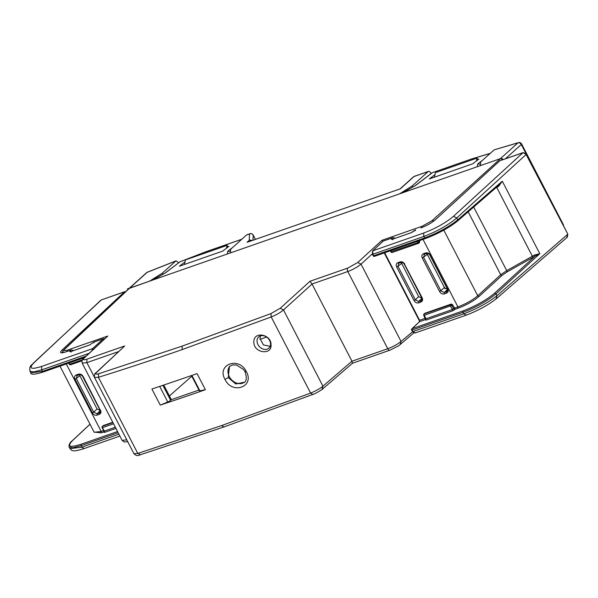 <?xml version="1.0" encoding="UTF-8"?>
<svg xmlns="http://www.w3.org/2000/svg" width="598" height="598" viewBox="0 0 598 598"><rect width="100%" height="100%" fill="white"/><g stroke="black" fill="none" stroke-linecap="round" stroke-linejoin="round"><path stroke-width="0.9" d="M191.794 376.217L169.436 395.958M241.891 239.185L205.652 251.84L179.946 261.849L165.295 272.987L152.811 280.014L129.019 288.483L64.472 349.232A2.713 2.168 -133.3 0 0 64.472 349.232A2.713 2.168 -133.3 0 0 64.449 349.254M525.859 153.357L521.277 144.499A2.713 0.523 152.6 0 0 521.606 143.976A2.713 2.713 0 0 0 518.429 142.623L494.127 149.859L480.62 162.006L480.426 165.616L500.421 158.634L152.811 280.014M494.127 149.859L517.965 142.855L500.421 158.634L503.224 159.554A2.713 2.145 48 0 0 500.421 158.634L431.958 220.759L422.083 226.291L381.98 240.291L382.937 241.286M165.295 272.987L164.899 273.174M184.976 261.961L179.34 266.245L222.673 251.115L228.937 246.361L227.793 246.757M232.809 247.355L227.793 251.16L230.529 251.556M402.775 192.735L414.87 185.896M477.757 159.472L478.901 159.075L472.637 163.837L429.312 178.966L434.948 174.683M477.249 166.73L477.757 163.882L480.5 164.278M445.039 288.685L426.808 253.447M244.507 382.144A10.869 8.574 48 0 1 232.674 380.821A10.869 8.574 48 0 1 229.311 376.643A10.869 8.574 48 0 1 229.924 366.096M322.09 389.261L322.942 386.181C319.743 388.76 315.632 391.062 310.594 393.088L271.215 316.962L182.166 349.583L182.166 346.115L270.999 313.576L271.215 316.962C276.246 314.929 280.342 312.582 283.497 309.936L280.2 308.284L270.999 313.576M280.2 308.284L309.988 281.262L312.029 284.02L351.96 361.214L322.942 386.181L283.497 309.936L312.036 284.043M309.988 281.262L347.819 268.054L357.731 262.492L361.035 264.129C357.537 267.044 353.126 269.511 347.819 271.529L312.029 284.02M107.827 336.016L83.668 358.344A2.713 2.153 47 0 1 84.288 357.97L107.827 336.016L67.724 350.024L67.215 351.377M82.15 363.098L86.874 362.642L94.424 377.241M124.713 345.958L96.009 372.763A2.713 2.168 46.7 0 1 96.637 372.382L124.713 345.958L86.874 359.166L86.874 362.642L118.494 351.602M94.536 377.488L98.416 377.301C125.371 368.906 153.282 359.667 182.166 349.583M179.946 261.849L164.958 273.129M432.197 172.732L472.024 158.829L432.197 172.732L414.93 185.851M472.024 158.829L490.27 153.327M163.785 385.037L171.357 399.681L198.955 390.046M245.083 371.829L243.536 369.489L236.427 364.989L232.555 364.93L229.46 366.477L228.257 377.585L235.762 383.983L244.403 382.249M122.142 440.405L126.798 439.859M221.492 425.612L310.594 393.088L312.821 394.426L223.63 427.062L140.059 454.831C137.914 456.095 135.881 455.721 133.959 453.695L137.794 453.419L221.492 425.612L223.951 426.875M352.528 363.233L322.651 388.947C323.847 388.513 315.266 393.947 312.575 394.59M352.379 363.21L351.96 361.214L387.758 348.739A2.713 1.585 70.8 0 0 389.896 350.189L352.551 363.225M400.182 344.56L401.041 341.465C397.506 344.306 393.073 346.728 387.758 348.739L347.819 271.529A2.713 1.585 -109.2 0 1 347.819 268.054M159.696 386.405L167.761 402.005A2.713 0.523 -27.4 0 0 170.632 400.339L171.357 399.681M205.383 389.709L197.056 373.615A1086.551 209.345 152.6 0 1 188.736 376.508A1086.551 209.345 152.6 0 1 160.01 386.301A1086.551 209.345 152.6 0 1 151.907 388.999L160.242 405.1A1086.551 209.345 -27.4 0 0 168.337 402.402A1086.551 209.345 -27.4 0 0 197.063 392.609A1086.551 209.345 -27.4 0 0 205.383 389.709L199.889 390.838A2.713 0.523 -27.4 0 1 199.336 390.793L191.465 375.566M167.761 402.005L160.242 405.1M224.99 379.409C232.203 394.957 254.875 386.749 246.369 371.672C239.073 356.199 216.401 364.406 224.99 379.409L228.257 377.585M253.829 341.667C253.305 353.418 272.479 355.533 270.999 344.515C271.29 334.551 253.986 330.687 253.829 341.667M260.534 335.837L259.995 338.461L263.359 344.874L270.139 346.354M270.558 343.91A7.61 6.002 -132 0 0 266.08 336.711A7.61 6.002 -132 0 0 258.71 336.861A7.61 6.002 -132 0 0 257.028 341.129A7.61 6.002 -132 0 0 261.505 348.328A7.61 6.002 -132 0 0 268.876 348.171A7.61 6.002 -132 0 0 270.558 343.91M112.753 422.255L103.342 425.544L102.363 426.374L103.342 425.544M100.344 410.587L97.04 408.95L79.893 375.806L75.034 379.289L92.406 412.874L93.714 412.149L97.026 413.786L99.29 412.994A1.084 0.635 70.8 0 0 99.298 414.377L97.033 415.169L97.026 413.786L100.262 410.669M75.034 379.289C74.167 377.218 74.563 375.776 76.238 374.961L78.502 374.169C80.371 373.75 81.919 374.512 83.129 376.463L82.659 376.516L100.03 410.093L99.963 412.568L99.29 412.994L100.314 411.932M83.129 376.463L100.15 409.907M78.502 374.169L79.355 374.752C79.13 374.109 82.016 375.103 82.659 376.516M76.238 374.961A1.084 0.635 70.8 0 0 77.09 375.544A1.084 0.635 70.8 0 0 77.202 375.477L79.228 374.767M97.04 408.95L93.714 412.149L76.342 378.571L77.202 375.477M79.355 374.752L77.007 375.559M79.893 375.806L79.564 374.692M69.981 448.627L81.664 447.229L80.887 444.329C69.51 447.909 66.744 446.631 72.597 440.502L72.351 440.651C69.719 442.752 68.65 444.86 69.121 446.968L69.981 448.627C71.969 450.668 72.059 452.372 83.802 448.679L119.899 436.069M29.9 371.141L33.593 371.956L41.658 369.893L41.666 366.425C30.991 369.773 28.405 368.577 33.892 362.829L33.271 363.203C31.799 365.729 29.287 364.548 29.9 371.141L30.76 372.808C30.662 374.901 34.841 374.625 43.295 371.978L42.436 371.403L30.76 372.808M69.129 446.968L72.821 447.782L80.887 445.719L118.157 432.705M94.192 432.287L101.197 431.464L101.197 432.855L94.073 432.077M63.059 351.026L61.968 352.715M73.21 350.697L71.506 349.882L66.034 351.826M33.271 363.203L101.376 299.904L124.519 291.824L61.938 350.174C59.254 352.984 60.525 353.575 65.735 351.93L71.169 350.032L69.719 351.4L70.422 351.714L89.61 345.009L93.714 342.131L103.432 338.737A1.084 0.635 -109.2 0 0 103.297 338.819A1.084 0.852 47.5 0 1 104.321 339.088M92.062 350.518L92.555 348.649L103.297 338.819L93.781 342.138L93.953 342.923M260.063 339.335L266.603 337.048M253.148 235.021A2.713 0.523 152.6 0 1 253.201 235.066A2.713 2.713 0 0 0 249.889 233.751L246.869 234.805A2.713 1.585 70.8 0 0 246.54 234.999L230.656 249.284L230.454 252.902L399.599 193.842L412.299 185.858L412.889 187.002M146.592 272.673A2.713 2.145 48 0 1 147.183 272.329A2.713 1.241 68.4 0 1 147.407 272.165A2.713 2.713 0 0 0 146.592 272.673L129.041 288.453A2.713 2.145 48 0 1 129.639 288.109L147.183 272.329L175.834 260.997L162.327 273.144L149.635 281.12L129.639 288.109L65.1 348.851C63.313 350.749 64.188 351.138 67.724 350.024M162.327 273.144L162.918 274.28M184.438 264.466L185.417 259.921L227.076 245.374L226.463 248.237M227.965 247.094L227.076 245.374M477.937 159.808L477.047 158.096L435.381 172.643L434.41 177.187M476.434 160.952L477.047 158.096M147.407 272.165L176.133 260.81L178.593 262.776M431.046 173.599L430.65 172.829A2.713 1.585 70.8 0 0 428.512 171.379A2.713 1.585 70.8 0 0 428.183 171.574L412.299 185.858M251.429 240.8A2.713 2.145 -132 0 0 249.209 240.396L247.056 242.325L400.368 188.796L414.018 176.522L428.183 171.574M249.889 233.751A2.713 1.585 70.8 0 0 249.56 233.945L249.209 240.396A2.713 2.646 -176.9 0 1 251.997 240.605M452.574 304.718L451.819 305.406L450.496 304.748A1.084 0.635 -109.2 0 0 450.496 306.139L452.275 309.585L426.015 318.756L424.236 315.31L451.819 305.406L453.59 308.837L455.175 309.256L452.574 304.718L451.251 304.061L424.969 313.24L423.989 314.07A1.084 1.084 0 0 0 423.765 315.363L424.236 315.31A1.084 0.635 -109.2 0 1 424.236 313.92L423.989 314.07M419.43 240.643L419.43 242.549M404.405 264.024L404.756 264.159C403.545 262.208 401.998 261.446 400.129 261.864L400.981 262.447C401.976 262.118 403.082 262.709 404.285 264.211L421.657 297.797L421.59 300.263L420.917 300.697A1.084 0.635 70.8 0 0 420.925 302.072C422.592 301.257 422.995 299.815 422.128 297.744L404.405 264.024M397.857 262.657A1.084 0.635 70.8 0 0 398.716 263.24A1.084 0.635 70.8 0 0 398.829 263.172L397.969 266.267L396.661 266.992C395.794 264.914 396.19 263.471 397.857 262.657L400.129 261.864M398.634 263.255L400.981 262.447M396.661 266.992L414.033 300.57L415.341 299.845L418.645 301.489L418.66 302.865L420.925 302.072M447.386 288.655L430.014 255.077M425.739 252.924L426.591 253.5C426.367 252.864 429.252 253.858 429.902 255.271L447.267 288.849L447.199 291.323L444.262 292.542L440.95 290.905L423.586 257.327L424.438 254.232A1.084 0.635 -109.2 0 1 424.326 254.292A1.084 0.635 -109.2 0 1 423.474 253.716L425.739 252.924C427.615 252.498 429.155 253.268 430.366 255.219M426.591 253.5L424.244 254.314M447.738 288.797C448.605 290.867 448.208 292.31 446.542 293.125L444.269 293.917C442.4 294.343 440.853 293.573 439.642 291.622L422.27 258.044L427.129 254.554L426.8 253.447M439.642 291.622L444.277 287.705L443.798 286.278M444.269 293.917L444.262 292.542L447.498 289.425M446.542 293.125A1.084 0.635 -109.2 0 1 446.527 291.749L447.551 290.688M401.191 262.387L418.667 296.645L421.971 298.29M427.966 255.675L427.129 254.554M447.581 289.342L444.277 287.705M453.463 216.327L522.973 152.692L526.277 154.336L456.775 217.964C448.029 225.259 437.018 231.433 423.735 236.479L425.372 238.565C438.237 233.713 448.986 227.845 457.627 220.961L499.33 184.789L502.29 181.209L457.747 219.855C448.889 226.919 437.811 232.966 424.52 237.989L373.63 255.757L372.853 254.247L423.735 236.479L423.743 233.011C435.695 228.466 445.607 222.905 453.463 216.327L456.775 217.964L457.747 219.855L457.403 221.088C448.896 227.868 438.259 233.669 425.499 238.49M496.108 298.761L496.968 295.666C488.11 302.738 477.04 308.792 463.742 313.815L466.201 315.079M419.25 320.139L419.609 321.672L412.082 328.691L462.964 310.923L462.964 312.313C476.247 307.26 487.258 301.086 495.996 293.782L496.968 295.666L567.666 234.334L566.807 237.428M462.964 310.923C475.716 306.071 486.286 300.144 494.673 293.125L495.996 293.782L539.785 253.687L502.29 181.209L498.665 186.299L498.59 185.358M498.665 186.299L496.736 187.398L496.49 186.561M534.253 255.099L539.785 253.687L533.08 257.282L532.347 256.228L534.253 255.099L535.165 256.056L494.673 293.125M468.174 211.812L500.72 274.729L506.603 270.707L532.347 256.228L496.736 187.398L495.6 188.026M479.065 296.429L502.043 275.386A1.084 0.852 -132.5 0 1 500.72 274.729L477.742 295.771C472.502 300.166 465.902 303.874 457.926 306.901L457.926 308.291C466.425 305.062 473.474 301.108 479.065 296.429L477.742 295.771L443.791 230.148M384.252 252.924L419.123 320.341L419.594 320.289L419.609 321.672L425.597 319.579L426.015 320.139L425.664 318.584M373.294 255.6L373.63 255.757A1.084 0.635 70.8 0 0 374.49 256.333A1.084 0.635 70.8 0 0 374.617 256.258M372.21 253.903L361.035 264.129L401.041 341.465L412.859 331.584L412.082 330.074L411.611 330.126A1.084 1.084 0 0 1 411.835 328.833A1.084 0.86 -133 0 1 412.082 328.691A1.084 0.635 70.8 0 0 412.082 330.074L462.964 312.313L463.742 313.815L412.859 331.584L415.304 332.847M394.837 238.4L393.133 237.578L383.415 240.972A1.084 0.635 -109.2 0 1 383.572 240.949M523.347 152.602L499.823 160.772L435.366 219.78C431.524 223.002 426.68 225.723 420.835 227.943L421.127 227.838M425.372 238.565L374.49 256.333A1.084 1.084 0 0 1 373.167 255.809L372.382 254.3L372.599 250.928L383.281 241.054L392.796 237.735L391.346 239.095L392.041 239.409L411.237 232.704L415.408 229.834L415.58 230.619M127.912 289.522L127.553 288.834L302.633 227.703M357.731 262.492L381.98 240.291M84.288 357.97C82.457 359.891 83.316 360.288 86.874 359.166M96.637 372.382C94.94 374.146 95.605 374.602 98.633 373.757L182.166 346.115M65.1 348.851A2.713 2.168 -133.3 0 0 64.479 349.232L63.044 351.056L62.678 352.685M227.793 251.16L227.277 254.008M431.958 220.759A2.713 2.108 47.8 0 1 433.849 220.983M421.575 227.644A2.713 1.585 -109.2 0 1 422.083 226.291M482.773 160.07L477.757 163.882M471.732 158.978L490.158 153.424M432.324 172.74L415.266 185.701M205.443 251.96L241.801 239.267M83.645 358.366A2.713 2.153 47 0 1 83.668 358.344C82.3 358.822 81.806 360.43 82.173 363.143M95.986 372.786A2.713 2.168 46.7 0 1 96.009 372.763C94.686 373.204 94.207 374.797 94.551 377.525L133.959 453.71M98.633 373.757L98.416 377.301L137.794 453.419L140.455 454.615M162.873 385.344L170.632 400.339M246.369 371.672L245.419 371.321M191.913 375.409L199.889 390.838M69.159 362.949L69.794 364.182L69.323 364.234A1.084 1.084 0 0 0 70.646 364.758A1.084 0.635 70.8 0 1 69.794 364.182L82.442 359.764M81.963 360.811L70.646 364.758A1.084 0.635 70.8 0 0 70.773 364.683M112.94 422.614L102.609 426.225A1.084 0.635 -109.2 0 0 102.609 427.615L113.545 423.795M102.265 427.458L104.388 431.053L115.324 427.241M97.033 415.169C95.164 415.588 93.617 414.825 92.406 412.874M100.501 410.041C101.368 412.119 100.972 413.562 99.298 414.377M84.116 448.493L81.664 447.229L118.935 434.215M85.963 356.199L42.436 371.403L41.658 369.893L89.012 353.358M104.388 431.053L104.388 432.444L115.937 428.415M90.029 424.251L72.597 440.502M103.701 432.13L104.388 432.444M103.947 431.891L101.197 432.855M103.663 430.605L101.197 431.464L66.273 363.958M93.879 349.307L92.555 348.649L41.666 366.425M117.544 431.532L80.887 444.329M100.763 300.271L33.892 362.829M125.498 291.794A1.084 1.084 0 0 0 124.653 291.742L101.667 299.8M72.052 351.108L72.971 350.241M124.653 291.742A1.084 0.635 70.8 0 0 124.519 291.824A1.084 0.86 47 0 1 125.475 292.026M69.719 351.4L71.057 352.043M61.938 350.174A1.084 0.86 47 0 1 63.216 350.734M65.735 351.93L62.028 352.917M563.548 225.894A2.713 2.713 0 0 0 563.249 224.474A2.713 0.523 152.6 0 1 563.024 224.885M518.429 142.623A2.713 1.891 73.6 0 0 517.965 142.855A2.713 2.145 -132 0 1 521.277 144.499L505.37 158.806M413.427 176.866A2.713 2.145 48 0 1 414.018 176.522A2.713 1.585 70.8 0 1 414.347 176.328A2.713 2.713 0 0 0 413.427 176.866L400.032 188.908M246.54 234.999L249.56 233.945A2.713 2.646 3.1 0 1 253.208 235.126L255.421 239.409M255.443 239.402L253.201 235.066A2.713 0.523 152.6 0 1 253.208 235.126L252.924 240.276M424.969 313.24L424.236 313.92L450.496 304.748L451.251 304.061M391.077 251.728L417.681 242.706A1.084 0.635 70.8 0 0 418.533 243.289A1.084 0.635 70.8 0 0 418.66 243.214L419.004 241.973L417.681 242.706L417.045 241.472M392.4 252.386A1.084 0.635 -109.2 0 1 392.273 252.461A1.084 0.635 -109.2 0 1 391.421 251.878L390.786 250.644M390.359 250.794L390.95 251.93A1.084 1.084 0 0 0 392.273 252.461L418.533 243.289A1.084 1.084 0 0 0 418.892 243.08L418.66 243.214M418.488 240.972L419.004 241.973L419.774 241.308M398.829 263.172L400.854 262.47M418.667 296.645L415.341 299.845L397.969 266.267L401.52 263.501M414.033 300.57C415.244 302.521 416.784 303.283 418.66 302.865M421.889 298.365L418.645 301.489L420.917 300.697L421.941 299.628M426.464 253.522L424.438 254.232M422.27 258.044C421.403 255.974 421.799 254.531 423.474 253.716M454.345 308.142L452.275 309.585A1.084 0.635 -109.2 0 1 452.275 310.975L426.015 320.139M473.668 207.05L507.336 271.761L533.08 257.282M423.003 239.394L457.926 306.901L454.353 308.149M454.914 309.487L452.275 310.975M502.043 275.386L507.336 271.761M455.175 309.256L457.926 308.291M372.853 254.247L372.846 250.779L423.743 233.011M425.283 318.3L419.594 320.289L384.671 252.782M412.523 331.434L411.611 330.126M525.948 154.172L567.801 234.124L567.375 237.107L496.676 298.439C488.364 305.062 478.101 310.676 465.879 315.266L414.99 333.034L412.396 331.636M393.678 238.804L394.598 237.937M383.034 241.203A1.084 0.86 47 0 1 383.281 241.054A1.084 0.635 -109.2 0 1 383.415 240.972A1.084 1.084 0 0 0 383.034 241.203L372.599 250.928M435.366 219.78L499.584 160.914A1.084 0.852 47.5 0 1 499.823 160.772A1.084 0.635 -109.2 0 1 499.965 160.69A1.084 0.635 -109.2 0 1 500.122 160.675M420.835 227.943L420.977 227.86C426.71 225.663 431.427 223.024 435.127 219.922L434.978 220.131M391.346 239.095L392.684 239.738M413.868 231.232L411.372 232.622L391.922 239.447M165.026 273.092L152.61 280.081M402.574 192.803L414.997 185.814M205.652 251.84L179.796 261.872M244.193 382.451L244.141 382.496C246.578 381.195 246.892 377.644 245.09 371.836M127.74 441.69L124.16 441.982L122.164 440.449M413.734 332.974L398.791 345.711L389.896 350.189M82.165 363.136L122.149 440.42M102.37 426.367A1.084 1.084 0 0 0 102.138 427.667L103.917 431.098M89.999 424.191L72.351 440.651M103.888 432.033L103.917 431.106M69.323 364.234L68.74 363.098M94.14 432.205L59.972 366.155M84.46 357.604L43.288 371.978M104.493 338.924A1.084 1.084 0 0 0 103.432 338.737M93.707 342.138L89.745 344.926L70.295 351.751M521.606 143.976L563.249 224.474M414.347 176.328L428.512 171.379M418.892 243.08L419.654 242.422M425.567 319.676L423.765 315.363M419.362 321.821L411.835 328.833M499.584 160.914A1.084 1.084 0 0 1 499.965 160.69L523.108 152.61L526.419 154.12L567.801 234.124M415.326 229.834L413.637 231.366"/></g></svg>
